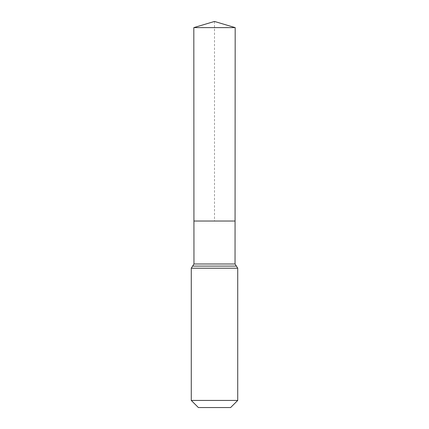 <?xml version="1.0" encoding="UTF-8"?>
<svg xmlns="http://www.w3.org/2000/svg" width="429" height="429" viewBox="0 0 429 429"><rect width="100%" height="100%" fill="white"/><g stroke="black" fill="none" stroke-linecap="round" stroke-linejoin="round"><path stroke-width="0.32" stroke-dasharray="2.15 1.61" d="M235.065 221.032L193.935 221.032L235.065 221.032M230.614 407.55L198.386 407.55M237.725 400.439L191.275 400.439M235.183 27.617L193.817 27.617M214.5 21.45L214.5 221.032M235.038 263.991L193.962 263.991M237.725 268.205L191.275 268.205M236.379 266.098L192.621 266.098"/><path stroke-width="0.64" d="M191.275 400.439L237.725 400.439L230.614 407.55L198.386 407.55L191.275 400.439L191.275 268.205L193.962 263.991L235.038 263.991L235.183 27.617L193.817 27.617L214.5 21.45L235.183 27.617M193.962 263.991L193.935 221.032L235.065 221.032L193.935 221.032L193.817 27.617M237.725 400.439L237.725 268.205L235.038 263.991M214.5 221.032L235.065 221.032L235.183 27.617L214.5 21.45M191.275 268.205L237.725 268.205M192.621 266.098L236.379 266.098"/></g></svg>
